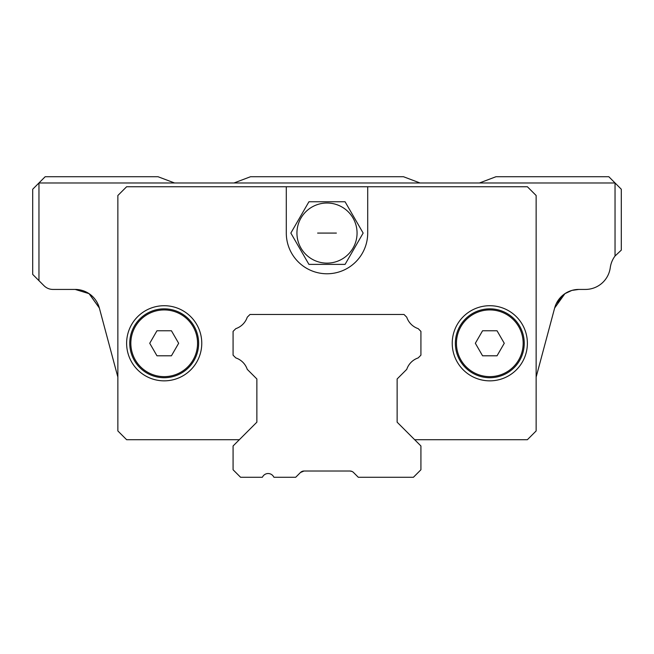 <?xml version="1.0" encoding="UTF-8"?>
<svg xmlns="http://www.w3.org/2000/svg" width="654" height="654" viewBox="0 0 654 654"><rect width="100%" height="100%" fill="white"/><g stroke="black" fill="none" stroke-linecap="round" stroke-linejoin="round"><path stroke-width="0.98" d="M298.821 474.15L300.488 472.482L304.028 471.019L349.972 471.019A5.011 5.011 0 0 1 353.512 472.482L358.31 477.281L413.41 477.281L420.923 469.768L420.923 445.971L397.133 422.182L397.133 378.968L406.755 369.346A18.157 18.157 0 0 1 418.184 357.918L420.923 355.179L420.923 331.382L418.184 328.643A18.157 18.157 0 0 1 406.755 317.215L404.017 314.476L249.983 314.476L247.245 317.215A18.157 18.157 0 0 1 235.816 328.643L233.077 331.382L233.077 355.179L235.816 357.918A18.157 18.157 0 0 1 247.245 369.346L256.867 378.968L256.867 422.182L233.077 445.971L233.077 469.768L240.59 477.281L262.303 477.281A6.262 6.262 0 0 0 262.72 476.652A6.262 6.262 0 0 1 273.56 476.652A6.262 6.262 0 0 0 273.977 477.281L295.69 477.281L300.488 472.482L304.028 471.019L300.488 472.482L298.821 474.15L300.488 472.482A5.011 5.011 0 0 1 304.028 471.019M352.007 471.452L349.972 471.019M89.058 293.646L75.153 289.428A25.048 25.048 0 0 1 99.343 307.993L89.058 293.646L85.699 291.758M571.988 290.384L578.847 289.428A25.048 25.048 0 0 0 554.657 307.993L564.942 293.646L556.202 303.775M578.847 289.428L585.428 289.428C593.137 288.659 593.137 288.659 585.428 289.428C593.137 288.659 593.137 288.659 585.428 289.428A25.048 25.048 0 0 0 610.256 267.715A25.048 25.048 0 0 1 615.038 256.016L615.038 182.981L479.431 182.981L495.994 176.719L608.825 176.719L621.3 189.235L621.3 250.13L615.038 256.016M575.438 289.665L571.858 290.425M568.318 291.749L564.942 293.646M479.431 182.981L233.969 182.981L250.539 176.719L403.461 176.719L420.031 182.981M174.569 182.981L38.962 182.981L38.962 280.664L32.7 274.402L32.7 189.235L45.175 176.719L158.006 176.719L174.569 182.981L233.969 182.981M38.962 280.664L44.063 285.765A12.524 12.524 0 0 0 52.917 289.428L75.153 289.428M89.197 293.736L99.343 307.993L117.859 377.096M554.657 307.993L536.141 377.096M564.966 293.63L571.8 290.441M249.983 314.476L404.017 314.476L249.983 314.476M397.133 378.968L397.133 422.182L414.661 439.709L527.377 439.709L536.141 430.945L536.141 195.505L527.377 186.742L367.703 186.742L367.703 233.077A40.703 40.703 0 0 1 327 273.773A40.703 40.703 0 0 1 286.297 233.077L286.297 186.742L126.623 186.742L117.859 195.505L117.859 430.945L126.623 439.709L239.339 439.709L256.867 422.182L256.867 378.968M489.805 380.849A37.572 37.572 0 0 1 452.233 343.276A37.572 37.572 0 0 1 489.805 305.712A37.572 37.572 0 0 1 527.377 343.276A37.572 37.572 0 0 1 489.805 380.849M164.195 380.849A37.572 37.572 0 0 1 126.623 343.276A37.572 37.572 0 0 1 164.195 305.712A37.572 37.572 0 0 1 201.767 343.276A37.572 37.572 0 0 1 164.195 380.849M367.703 186.742L286.297 186.742M129.754 343.276A34.441 34.441 0 0 0 164.195 377.718A34.441 34.441 0 0 0 198.636 343.276A34.441 34.441 0 0 0 164.195 308.843A34.441 34.441 0 0 0 129.754 343.276M156.968 355.801L149.733 343.276L156.968 330.761L171.43 330.761L178.656 343.276L171.43 355.801L156.968 355.801L154.916 352.253M149.733 343.276L149.995 342.835M171.43 355.801L167.326 355.801M178.656 343.276L177.209 345.786M455.364 343.276A34.441 34.441 0 0 0 489.805 377.718A34.441 34.441 0 0 0 524.246 343.276A34.441 34.441 0 0 0 489.805 308.843A34.441 34.441 0 0 0 455.364 343.276M482.57 355.801L475.344 343.276L482.57 330.761L497.032 330.761L504.267 343.276L497.032 355.801L482.57 355.801L480.518 352.253M475.344 343.276L475.597 342.835M497.032 355.801L492.928 355.801M504.267 343.276L502.82 345.786M317.607 233.077L336.393 233.077M327 203.018A30.059 30.059 0 0 1 357.059 233.077A30.059 30.059 0 0 1 327 263.129A30.059 30.059 0 0 1 296.941 233.077A30.059 30.059 0 0 1 327 203.018M345.075 264.38L308.925 264.38L290.85 233.077L308.925 201.767L345.075 201.767L363.15 233.077L345.075 264.38M130.841 343.276A33.354 33.354 0 0 0 164.195 376.639A33.354 33.354 0 0 0 197.557 343.276A33.354 33.354 0 0 0 164.195 309.922A33.354 33.354 0 0 0 130.841 343.276M456.443 343.276A33.354 33.354 0 0 0 489.805 376.639A33.354 33.354 0 0 0 523.159 343.276A33.354 33.354 0 0 0 489.805 309.922A33.354 33.354 0 0 0 456.443 343.276"/></g></svg>
